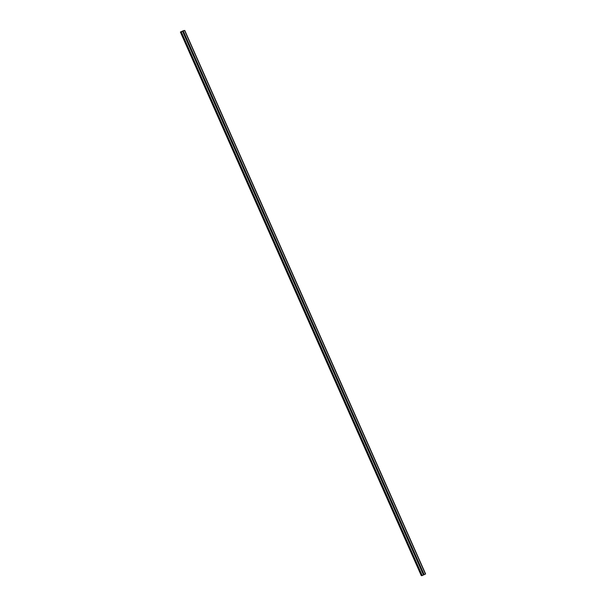 <?xml version="1.0" encoding="UTF-8"?>
<svg xmlns="http://www.w3.org/2000/svg" width="606" height="606" viewBox="0 0 606 606"><rect width="100%" height="100%" fill="white"/><g stroke="black" fill="none" stroke-linecap="round" stroke-linejoin="round"><path stroke-width="0.91" d="M184.095 34.845A0.447 0.439 98.5 0 0 184.186 34.133M184.807 34.345A0.447 0.439 -81.5 0 1 184.845 34.595L184.785 34.724A0.447 0.439 -81.5 0 1 184.277 34.966L184.171 34.913A0.447 0.439 -81.5 0 1 183.982 34.474L183.997 34.33A0.447 0.439 -81.5 0 1 184.504 34.095L184.648 34.156A0.447 0.439 -81.5 0 1 184.807 34.345M188.421 44.609A0.447 0.439 98.5 0 0 188.519 43.897M189.133 44.109A0.447 0.439 -81.5 0 1 189.17 44.359L189.11 44.488A0.447 0.439 -81.5 0 1 188.602 44.73L188.496 44.677A0.447 0.439 -81.5 0 1 188.307 44.238L188.322 44.094A0.447 0.439 -81.5 0 1 188.83 43.859L188.974 43.92A0.447 0.439 -81.5 0 1 189.133 44.109M192.746 54.373A0.447 0.439 98.5 0 0 192.844 53.661M193.465 53.873A0.447 0.439 -81.5 0 1 193.496 54.123L193.435 54.252A0.447 0.439 -81.5 0 1 192.935 54.495L192.829 54.442A0.447 0.439 -81.5 0 1 192.632 54.002L192.655 53.858A0.447 0.439 -81.5 0 1 193.155 53.623L193.306 53.684A0.447 0.439 -81.5 0 1 193.465 53.873M197.071 64.138A0.447 0.439 98.5 0 0 197.17 63.425M197.791 63.638A0.447 0.439 -81.5 0 1 197.821 63.888L197.761 64.016A0.447 0.439 -81.5 0 1 197.261 64.259L197.155 64.206A0.447 0.439 -81.5 0 1 196.958 63.766L196.98 63.63A0.447 0.439 -81.5 0 1 197.48 63.388L197.632 63.448A0.447 0.439 -81.5 0 1 197.791 63.638M201.404 73.902A0.447 0.439 98.5 0 0 201.495 73.19M202.116 73.402A0.447 0.439 -81.5 0 1 202.154 73.652L202.086 73.781A0.447 0.439 -81.5 0 1 201.586 74.023L201.48 73.97A0.447 0.439 -81.5 0 1 201.29 73.531L201.306 73.394A0.447 0.439 -81.5 0 1 201.813 73.152L201.957 73.212A0.447 0.439 -81.5 0 1 202.116 73.402M205.729 83.666A0.447 0.439 98.5 0 0 205.82 82.954M206.441 83.166A0.447 0.439 -81.5 0 1 206.479 83.416L206.419 83.552A0.447 0.439 -81.5 0 1 205.911 83.787L205.805 83.734A0.447 0.439 -81.5 0 1 205.616 83.295L205.631 83.158A0.447 0.439 -81.5 0 1 206.138 82.916L206.282 82.977A0.447 0.439 -81.5 0 1 206.441 83.166M210.055 93.43A0.447 0.439 98.5 0 0 210.153 92.718M210.774 92.93A0.447 0.439 -81.5 0 1 210.805 93.18L210.744 93.316A0.447 0.439 -81.5 0 1 210.237 93.551L210.138 93.498A0.447 0.439 -81.5 0 1 209.941 93.059L209.964 92.923A0.447 0.439 -81.5 0 1 210.464 92.68L210.615 92.741A0.447 0.439 -81.5 0 1 210.774 92.93M214.38 103.194A0.447 0.439 98.5 0 0 214.479 102.482M215.1 102.694A0.447 0.439 -81.5 0 1 215.13 102.944L215.069 103.081A0.447 0.439 -81.5 0 1 214.569 103.315L214.463 103.262A0.447 0.439 -81.5 0 1 214.266 102.823L214.289 102.687A0.447 0.439 -81.5 0 1 214.789 102.444L214.941 102.505A0.447 0.439 -81.5 0 1 215.1 102.694M218.713 112.958A0.447 0.439 98.5 0 0 218.804 112.246M219.425 112.458A0.447 0.439 -81.5 0 1 219.463 112.708L219.395 112.845A0.447 0.439 -81.5 0 1 218.895 113.08L218.789 113.027A0.447 0.439 -81.5 0 1 218.592 112.587L218.614 112.451A0.447 0.439 -81.5 0 1 219.122 112.208L219.266 112.269A0.447 0.439 -81.5 0 1 219.425 112.458M223.038 122.723A0.447 0.439 98.5 0 0 223.129 122.018M223.75 122.223A0.447 0.439 -81.5 0 1 223.788 122.473L223.728 122.609A0.447 0.439 -81.5 0 1 223.22 122.844L223.114 122.791A0.447 0.439 -81.5 0 1 222.925 122.351L222.94 122.215A0.447 0.439 -81.5 0 1 223.447 121.98L223.591 122.033A0.447 0.439 -81.5 0 1 223.75 122.223M227.364 132.487A0.447 0.439 98.5 0 0 227.462 131.782M228.083 131.994A0.447 0.439 -81.5 0 1 228.114 132.237L228.053 132.373A0.447 0.439 -81.5 0 1 227.545 132.608L227.447 132.555A0.447 0.439 -81.5 0 1 227.25 132.116L227.273 131.979A0.447 0.439 -81.5 0 1 227.773 131.744L227.917 131.805A0.447 0.439 -81.5 0 1 228.083 131.994M231.689 142.251A0.447 0.439 98.5 0 0 231.787 141.546M232.409 141.759A0.447 0.439 -81.5 0 1 232.439 142.001L232.378 142.137A0.447 0.439 -81.5 0 1 231.878 142.372L231.772 142.319A0.447 0.439 -81.5 0 1 231.575 141.88L231.598 141.743A0.447 0.439 -81.5 0 1 232.098 141.509L232.25 141.569A0.447 0.439 -81.5 0 1 232.409 141.759M236.022 152.015A0.447 0.439 98.5 0 0 236.113 151.311M236.734 151.523A0.447 0.439 -81.5 0 1 236.772 151.765L236.704 151.901A0.447 0.439 -81.5 0 1 236.204 152.136L236.098 152.083A0.447 0.439 -81.5 0 1 235.901 151.644L235.923 151.508A0.447 0.439 -81.5 0 1 236.423 151.273L236.575 151.333A0.447 0.439 -81.5 0 1 236.734 151.523M240.347 161.779A0.447 0.439 98.5 0 0 240.438 161.075M241.059 161.287A0.447 0.439 -81.5 0 1 241.097 161.537L241.036 161.666A0.447 0.439 -81.5 0 1 240.529 161.9L240.423 161.847A0.447 0.439 -81.5 0 1 240.234 161.416L240.249 161.272A0.447 0.439 -81.5 0 1 240.756 161.037L240.9 161.098A0.447 0.439 -81.5 0 1 241.059 161.287M244.672 171.551A0.447 0.439 98.5 0 0 244.771 170.839M245.392 171.051A0.447 0.439 -81.5 0 1 245.422 171.301L245.362 171.43A0.447 0.439 -81.5 0 1 244.854 171.672L244.748 171.612A0.447 0.439 -81.5 0 1 244.559 171.18L244.574 171.036A0.447 0.439 -81.5 0 1 245.082 170.801L245.225 170.862A0.447 0.439 -81.5 0 1 245.392 171.051M248.998 181.315A0.447 0.439 98.5 0 0 249.096 180.603M249.717 180.815A0.447 0.439 -81.5 0 1 249.748 181.065L249.687 181.194A0.447 0.439 -81.5 0 1 249.187 181.436L249.081 181.383A0.447 0.439 -81.5 0 1 248.884 180.944L248.907 180.8A0.447 0.439 -81.5 0 1 249.407 180.565L249.558 180.626A0.447 0.439 -81.5 0 1 249.717 180.815M253.323 191.079A0.447 0.439 98.5 0 0 253.422 190.367M254.043 190.579A0.447 0.439 -81.5 0 1 254.081 190.829L254.012 190.958A0.447 0.439 -81.5 0 1 253.513 191.201L253.406 191.148A0.447 0.439 -81.5 0 1 253.21 190.708L253.232 190.564A0.447 0.439 -81.5 0 1 253.732 190.329L253.884 190.39A0.447 0.439 -81.5 0 1 254.043 190.579M257.656 200.844A0.447 0.439 98.5 0 0 257.747 200.131M258.368 200.344A0.447 0.439 -81.5 0 1 258.406 200.594L258.345 200.722A0.447 0.439 -81.5 0 1 257.838 200.965L257.732 200.912A0.447 0.439 -81.5 0 1 257.542 200.472L257.558 200.328A0.447 0.439 -81.5 0 1 258.065 200.094L258.209 200.154A0.447 0.439 -81.5 0 1 258.368 200.344M261.981 210.608A0.447 0.439 98.5 0 0 262.08 209.896M262.693 210.108A0.447 0.439 -81.5 0 1 262.731 210.358L262.671 210.487A0.447 0.439 -81.5 0 1 262.163 210.729L262.057 210.676A0.447 0.439 -81.5 0 1 261.868 210.237L261.883 210.1A0.447 0.439 -81.5 0 1 262.39 209.858L262.534 209.918A0.447 0.439 -81.5 0 1 262.693 210.108M266.307 220.372A0.447 0.439 98.5 0 0 266.405 219.66M267.026 219.872A0.447 0.439 -81.5 0 1 267.057 220.122L266.996 220.251A0.447 0.439 -81.5 0 1 266.496 220.493L266.39 220.44A0.447 0.439 -81.5 0 1 266.193 220.001L266.216 219.864A0.447 0.439 -81.5 0 1 266.716 219.622L266.867 219.683A0.447 0.439 -81.5 0 1 267.026 219.872M270.632 230.136A0.447 0.439 98.5 0 0 270.73 229.424M271.352 229.636A0.447 0.439 -81.5 0 1 271.382 229.886L271.321 230.022A0.447 0.439 -81.5 0 1 270.821 230.257L270.715 230.204A0.447 0.439 -81.5 0 1 270.518 229.765L270.541 229.629A0.447 0.439 -81.5 0 1 271.041 229.386L271.193 229.447A0.447 0.439 -81.5 0 1 271.352 229.636M274.965 239.9A0.447 0.439 98.5 0 0 275.056 239.188M275.677 239.4A0.447 0.439 -81.5 0 1 275.715 239.65L275.647 239.787A0.447 0.439 -81.5 0 1 275.147 240.021L275.041 239.968A0.447 0.439 -81.5 0 1 274.851 239.529L274.866 239.393A0.447 0.439 -81.5 0 1 275.374 239.15L275.518 239.211A0.447 0.439 -81.5 0 1 275.677 239.4M279.29 249.664A0.447 0.439 98.5 0 0 279.381 248.952M280.002 249.164A0.447 0.439 -81.5 0 1 280.04 249.414L279.98 249.551A0.447 0.439 -81.5 0 1 279.472 249.786L279.366 249.733A0.447 0.439 -81.5 0 1 279.177 249.293L279.192 249.157A0.447 0.439 -81.5 0 1 279.699 248.915L279.843 248.975A0.447 0.439 -81.5 0 1 280.002 249.164M283.616 259.429A0.447 0.439 98.5 0 0 283.714 258.717M284.335 258.929A0.447 0.439 -81.5 0 1 284.365 259.179L284.305 259.315A0.447 0.439 -81.5 0 1 283.805 259.55L283.699 259.497A0.447 0.439 -81.5 0 1 283.502 259.057L283.525 258.921A0.447 0.439 -81.5 0 1 284.025 258.679L284.176 258.739A0.447 0.439 -81.5 0 1 284.335 258.929M287.941 269.193A0.447 0.439 98.5 0 0 288.039 268.488M288.661 268.693A0.447 0.439 -81.5 0 1 288.691 268.943L288.63 269.079A0.447 0.439 -81.5 0 1 288.13 269.314L288.024 269.261A0.447 0.439 -81.5 0 1 287.827 268.822L287.85 268.685A0.447 0.439 -81.5 0 1 288.35 268.45L288.501 268.503A0.447 0.439 -81.5 0 1 288.661 268.693M292.274 278.957A0.447 0.439 98.5 0 0 292.365 278.252M292.986 278.465A0.447 0.439 -81.5 0 1 293.024 278.707L292.956 278.843A0.447 0.439 -81.5 0 1 292.456 279.078L292.35 279.025A0.447 0.439 -81.5 0 1 292.153 278.586L292.175 278.449A0.447 0.439 -81.5 0 1 292.683 278.215L292.827 278.275A0.447 0.439 -81.5 0 1 292.986 278.465M296.599 288.721A0.447 0.439 98.5 0 0 296.69 288.017M297.311 288.229A0.447 0.439 -81.5 0 1 297.349 288.471L297.288 288.607A0.447 0.439 -81.5 0 1 296.781 288.842L296.675 288.789A0.447 0.439 -81.5 0 1 296.485 288.35L296.501 288.214A0.447 0.439 -81.5 0 1 297.008 287.979L297.152 288.039A0.447 0.439 -81.5 0 1 297.311 288.229M300.924 298.485A0.447 0.439 98.5 0 0 301.023 297.781M301.644 297.993A0.447 0.439 -81.5 0 1 301.674 298.235L301.614 298.372A0.447 0.439 -81.5 0 1 301.106 298.606L301.008 298.553A0.447 0.439 -81.5 0 1 300.811 298.114L300.834 297.978A0.447 0.439 -81.5 0 1 301.334 297.743L301.485 297.804A0.447 0.439 -81.5 0 1 301.644 297.993M305.25 308.249A0.447 0.439 98.5 0 0 305.348 307.545M305.969 307.757A0.447 0.439 -81.5 0 1 306 308.007L305.939 308.136A0.447 0.439 -81.5 0 1 305.439 308.371L305.333 308.318A0.447 0.439 -81.5 0 1 305.136 307.886L305.159 307.742A0.447 0.439 -81.5 0 1 305.659 307.507L305.81 307.568A0.447 0.439 -81.5 0 1 305.969 307.757M309.583 318.021A0.447 0.439 98.5 0 0 309.674 317.309M310.295 317.521A0.447 0.439 -81.5 0 1 310.333 317.771L310.264 317.9A0.447 0.439 -81.5 0 1 309.764 318.135L309.658 318.082A0.447 0.439 -81.5 0 1 309.461 317.65L309.484 317.506A0.447 0.439 -81.5 0 1 309.984 317.271L310.136 317.332A0.447 0.439 -81.5 0 1 310.295 317.521M313.908 327.785A0.447 0.439 98.5 0 0 313.999 327.073M314.62 327.285A0.447 0.439 -81.5 0 1 314.658 327.535L314.597 327.664A0.447 0.439 -81.5 0 1 314.09 327.907L313.984 327.854A0.447 0.439 -81.5 0 1 313.794 327.414L313.81 327.27A0.447 0.439 -81.5 0 1 314.317 327.035L314.461 327.096A0.447 0.439 -81.5 0 1 314.62 327.285M318.233 337.55A0.447 0.439 98.5 0 0 318.332 336.838M318.953 337.05A0.447 0.439 -81.5 0 1 318.983 337.3L318.923 337.428A0.447 0.439 -81.5 0 1 318.415 337.671L318.309 337.618A0.447 0.439 -81.5 0 1 318.12 337.178L318.142 337.034A0.447 0.439 -81.5 0 1 318.642 336.8L318.786 336.86A0.447 0.439 -81.5 0 1 318.953 337.05M322.559 347.314A0.447 0.439 98.5 0 0 322.657 346.602M323.278 346.814A0.447 0.439 -81.5 0 1 323.309 347.064L323.248 347.193A0.447 0.439 -81.5 0 1 322.748 347.435L322.642 347.382A0.447 0.439 -81.5 0 1 322.445 346.943L322.468 346.799A0.447 0.439 -81.5 0 1 322.968 346.564L323.119 346.624A0.447 0.439 -81.5 0 1 323.278 346.814M326.884 357.078A0.447 0.439 98.5 0 0 326.982 356.366M327.604 356.578A0.447 0.439 -81.5 0 1 327.641 356.828L327.573 356.957A0.447 0.439 -81.5 0 1 327.073 357.199L326.967 357.146A0.447 0.439 -81.5 0 1 326.77 356.707L326.793 356.57A0.447 0.439 -81.5 0 1 327.293 356.328L327.445 356.389A0.447 0.439 -81.5 0 1 327.604 356.578M331.217 366.842A0.447 0.439 98.5 0 0 331.308 366.13M331.929 366.342A0.447 0.439 -81.5 0 1 331.967 366.592L331.906 366.721A0.447 0.439 -81.5 0 1 331.399 366.963L331.293 366.91A0.447 0.439 -81.5 0 1 331.103 366.471L331.118 366.335A0.447 0.439 -81.5 0 1 331.626 366.092L331.77 366.153A0.447 0.439 -81.5 0 1 331.929 366.342M335.542 376.606A0.447 0.439 98.5 0 0 335.641 375.894M336.254 376.106A0.447 0.439 -81.5 0 1 336.292 376.356L336.232 376.493A0.447 0.439 -81.5 0 1 335.724 376.727L335.618 376.674A0.447 0.439 -81.5 0 1 335.429 376.235L335.444 376.099A0.447 0.439 -81.5 0 1 335.951 375.856L336.095 375.917A0.447 0.439 -81.5 0 1 336.254 376.106M339.868 386.37A0.447 0.439 98.5 0 0 339.966 385.658M340.587 385.87A0.447 0.439 -81.5 0 1 340.617 386.12L340.557 386.257A0.447 0.439 -81.5 0 1 340.057 386.492L339.951 386.439A0.447 0.439 -81.5 0 1 339.754 385.999L339.777 385.863A0.447 0.439 -81.5 0 1 340.277 385.621L340.428 385.681A0.447 0.439 -81.5 0 1 340.587 385.87M344.193 396.135A0.447 0.439 98.5 0 0 344.291 395.423M344.912 395.635A0.447 0.439 -81.5 0 1 344.943 395.885L344.882 396.021A0.447 0.439 -81.5 0 1 344.382 396.256L344.276 396.203A0.447 0.439 -81.5 0 1 344.079 395.763L344.102 395.627A0.447 0.439 -81.5 0 1 344.602 395.385L344.753 395.445A0.447 0.439 -81.5 0 1 344.912 395.635M348.526 405.899A0.447 0.439 98.5 0 0 348.617 405.187M349.238 405.399A0.447 0.439 -81.5 0 1 349.276 405.649L349.207 405.785A0.447 0.439 -81.5 0 1 348.708 406.02L348.601 405.967A0.447 0.439 -81.5 0 1 348.412 405.528L348.427 405.391A0.447 0.439 -81.5 0 1 348.935 405.149L349.079 405.209A0.447 0.439 -81.5 0 1 349.238 405.399M352.851 415.663A0.447 0.439 98.5 0 0 352.942 414.958M353.563 415.163A0.447 0.439 -81.5 0 1 353.601 415.413L353.54 415.549A0.447 0.439 -81.5 0 1 353.033 415.784L352.927 415.731A0.447 0.439 -81.5 0 1 352.737 415.292L352.753 415.155A0.447 0.439 -81.5 0 1 353.26 414.921L353.404 414.974A0.447 0.439 -81.5 0 1 353.563 415.163M357.176 425.427A0.447 0.439 98.5 0 0 357.275 424.723M357.896 424.935A0.447 0.439 -81.5 0 1 357.926 425.177L357.866 425.314A0.447 0.439 -81.5 0 1 357.366 425.548L357.26 425.495A0.447 0.439 -81.5 0 1 357.063 425.056L357.085 424.92A0.447 0.439 -81.5 0 1 357.585 424.685L357.737 424.738A0.447 0.439 -81.5 0 1 357.896 424.935M361.502 435.191A0.447 0.439 98.5 0 0 361.6 434.487M362.221 434.699A0.447 0.439 -81.5 0 1 362.252 434.941L362.191 435.078A0.447 0.439 -81.5 0 1 361.691 435.313L361.585 435.26A0.447 0.439 -81.5 0 1 361.388 434.82L361.411 434.684A0.447 0.439 -81.5 0 1 361.911 434.449L362.062 434.51A0.447 0.439 -81.5 0 1 362.221 434.699M365.835 444.955A0.447 0.439 98.5 0 0 365.926 444.251M366.547 444.463A0.447 0.439 -81.5 0 1 366.585 444.706L366.516 444.842A0.447 0.439 -81.5 0 1 366.016 445.077L365.91 445.024A0.447 0.439 -81.5 0 1 365.713 444.584L365.736 444.448A0.447 0.439 -81.5 0 1 366.244 444.213L366.388 444.274A0.447 0.439 -81.5 0 1 366.547 444.463M370.16 454.72A0.447 0.439 98.5 0 0 370.251 454.015M370.872 454.227A0.447 0.439 -81.5 0 1 370.91 454.477L370.849 454.606A0.447 0.439 -81.5 0 1 370.342 454.841L370.236 454.788A0.447 0.439 -81.5 0 1 370.046 454.356L370.061 454.212A0.447 0.439 -81.5 0 1 370.569 453.977L370.713 454.038A0.447 0.439 -81.5 0 1 370.872 454.227M374.485 464.491A0.447 0.439 98.5 0 0 374.584 463.779M375.205 463.991A0.447 0.439 -81.5 0 1 375.235 464.241L375.175 464.37A0.447 0.439 -81.5 0 1 374.667 464.605L374.569 464.552A0.447 0.439 -81.5 0 1 374.372 464.12L374.394 463.976A0.447 0.439 -81.5 0 1 374.894 463.742L375.046 463.802A0.447 0.439 -81.5 0 1 375.205 463.991M378.811 474.256A0.447 0.439 98.5 0 0 378.909 473.544M379.53 473.756A0.447 0.439 -81.5 0 1 379.561 474.006L379.5 474.134A0.447 0.439 -81.5 0 1 379 474.377L378.894 474.324A0.447 0.439 -81.5 0 1 378.697 473.884L378.72 473.74A0.447 0.439 -81.5 0 1 379.22 473.506L379.371 473.566A0.447 0.439 -81.5 0 1 379.53 473.756M383.143 484.02A0.447 0.439 98.5 0 0 383.234 483.308M383.856 483.52A0.447 0.439 -81.5 0 1 383.893 483.77L383.825 483.899A0.447 0.439 -81.5 0 1 383.325 484.141L383.219 484.088A0.447 0.439 -81.5 0 1 383.022 483.649L383.045 483.505A0.447 0.439 -81.5 0 1 383.553 483.27L383.696 483.33A0.447 0.439 -81.5 0 1 383.856 483.52M387.469 493.784A0.447 0.439 98.5 0 0 387.56 493.072M388.181 493.284A0.447 0.439 -81.5 0 1 388.219 493.534L388.158 493.663A0.447 0.439 -81.5 0 1 387.651 493.905L387.545 493.852A0.447 0.439 -81.5 0 1 387.355 493.413L387.37 493.269A0.447 0.439 -81.5 0 1 387.878 493.034L388.022 493.095A0.447 0.439 -81.5 0 1 388.181 493.284M391.794 503.548A0.447 0.439 98.5 0 0 391.893 502.836M392.514 503.048A0.447 0.439 -81.5 0 1 392.544 503.298L392.483 503.427A0.447 0.439 -81.5 0 1 391.976 503.669L391.87 503.616A0.447 0.439 -81.5 0 1 391.681 503.177L391.703 503.041A0.447 0.439 -81.5 0 1 392.203 502.798L392.347 502.859A0.447 0.439 -81.5 0 1 392.514 503.048M396.119 513.312A0.447 0.439 98.5 0 0 396.218 512.6M396.839 512.812A0.447 0.439 -81.5 0 1 396.869 513.062L396.809 513.191A0.447 0.439 -81.5 0 1 396.309 513.433L396.203 513.38A0.447 0.439 -81.5 0 1 396.006 512.941L396.029 512.805A0.447 0.439 -81.5 0 1 396.529 512.562L396.68 512.623A0.447 0.439 -81.5 0 1 396.839 512.812M400.445 523.076A0.447 0.439 98.5 0 0 400.543 522.364M401.164 522.577A0.447 0.439 -81.5 0 1 401.202 522.827L401.134 522.955A0.447 0.439 -81.5 0 1 400.634 523.198L400.528 523.145A0.447 0.439 -81.5 0 1 400.331 522.705L400.354 522.569A0.447 0.439 -81.5 0 1 400.854 522.327L401.005 522.387A0.447 0.439 -81.5 0 1 401.164 522.577M404.778 532.841A0.447 0.439 98.5 0 0 404.869 532.129M405.49 532.341A0.447 0.439 -81.5 0 1 405.528 532.591L405.467 532.727A0.447 0.439 -81.5 0 1 404.959 532.962L404.853 532.909A0.447 0.439 -81.5 0 1 404.664 532.469L404.679 532.333A0.447 0.439 -81.5 0 1 405.187 532.091L405.331 532.151A0.447 0.439 -81.5 0 1 405.49 532.341M409.103 542.605A0.447 0.439 98.5 0 0 409.202 541.893M409.815 542.105A0.447 0.439 -81.5 0 1 409.853 542.355L409.792 542.491A0.447 0.439 -81.5 0 1 409.285 542.726L409.179 542.673A0.447 0.439 -81.5 0 1 408.989 542.234L409.005 542.097A0.447 0.439 -81.5 0 1 409.512 541.855L409.656 541.915A0.447 0.439 -81.5 0 1 409.815 542.105M413.428 552.369A0.447 0.439 98.5 0 0 413.527 551.657M414.148 551.869A0.447 0.439 -81.5 0 1 414.178 552.119L414.118 552.255A0.447 0.439 -81.5 0 1 413.618 552.49L413.512 552.437A0.447 0.439 -81.5 0 1 413.315 551.998L413.337 551.861A0.447 0.439 -81.5 0 1 413.837 551.619L413.989 551.68A0.447 0.439 -81.5 0 1 414.148 551.869M417.754 562.133A0.447 0.439 98.5 0 0 417.852 561.429M418.473 561.633A0.447 0.439 -81.5 0 1 418.504 561.883L418.443 562.02A0.447 0.439 -81.5 0 1 417.943 562.254L417.837 562.201A0.447 0.439 -81.5 0 1 417.64 561.762L417.663 561.626A0.447 0.439 -81.5 0 1 418.163 561.391L418.314 561.444A0.447 0.439 -81.5 0 1 418.473 561.633M422.087 571.897A0.447 0.439 98.5 0 0 422.177 571.193M422.799 571.405A0.447 0.439 -81.5 0 1 422.837 571.647L422.776 571.784A0.447 0.439 -81.5 0 1 422.268 572.019L422.162 571.966A0.447 0.439 -81.5 0 1 421.973 571.526L421.988 571.39A0.447 0.439 -81.5 0 1 422.496 571.155L422.64 571.208A0.447 0.439 -81.5 0 1 422.799 571.405M182.489 31.277L181.929 31.444M183.194 30.944L182.739 31.164M183.807 30.52L180.383 32.027L183.853 30.618M421.776 575.67L180.899 32.103L421.776 575.677L425.617 573.973L184.739 30.406M421.261 575.594L180.383 32.027L421.261 575.594L421.685 575.473M417.837 562.201L421.973 571.526M413.512 552.437L417.64 561.762M409.179 542.673L413.315 551.998M404.853 532.909L408.989 542.234M400.528 523.145L404.664 532.469M396.203 513.38L400.331 522.705M391.87 503.616L396.006 512.941M387.545 493.852L391.681 503.177M383.219 484.088L387.355 493.413M378.894 474.324L383.022 483.649M374.569 464.552L378.697 473.884M370.236 454.788L374.372 464.12M365.91 445.024L370.046 454.356M361.585 435.26L365.713 444.584M357.26 425.495L361.388 434.82M352.927 415.731L357.063 425.056M348.601 405.967L352.737 415.292M344.276 396.203L348.412 405.528M339.951 386.439L344.079 395.763M335.618 376.674L339.754 385.999M331.293 366.91L335.429 376.235M326.967 357.146L331.103 366.471M322.642 347.382L326.77 356.707M318.309 337.618L322.445 346.943M313.984 327.854L318.12 337.178M309.658 318.082L313.794 327.414M305.333 308.318L309.461 317.65M301.008 298.553L305.136 307.886M296.675 288.789L300.811 298.114M292.35 279.025L296.485 288.35M288.024 269.261L292.153 278.586M283.699 259.497L287.827 268.822M279.366 249.733L283.502 259.057M275.041 239.968L279.177 249.293M270.715 230.204L274.851 239.529M266.39 220.44L270.518 229.765M262.057 210.676L266.193 220.001M257.732 200.912L261.868 210.237M253.406 191.148L257.542 200.472M249.081 181.383L253.21 190.708M244.748 171.612L248.884 180.944M240.423 161.847L244.559 171.18M236.098 152.083L240.234 161.416M231.772 142.319L235.901 151.644M227.447 132.555L231.575 141.88M223.114 122.791L227.25 132.116M218.789 113.027L222.925 122.351M214.463 103.262L218.592 112.587M210.138 93.498L214.266 102.823M205.805 83.734L209.941 93.059M201.48 73.97L205.616 83.295M197.155 64.206L201.29 73.531M192.829 54.442L196.958 63.766M188.496 44.677L192.632 54.002M184.171 34.913L188.307 44.238M182.633 31.436L183.982 34.474M181.376 32.027L422.253 575.594M422.162 571.966L423.511 575.003M417.943 562.254L421.988 571.39M418.443 562.02L422.496 571.155M418.504 561.883L422.64 571.208M413.618 552.49L417.663 561.626M414.118 552.255L418.163 561.391M414.178 552.119L418.314 561.444M409.285 542.726L413.337 551.861M409.792 542.491L413.837 551.619M409.853 542.355L413.989 551.68M404.959 532.962L409.005 542.097M405.467 532.727L409.512 541.855M405.528 532.591L409.656 541.915M400.634 523.198L404.679 532.333M401.134 522.955L405.187 532.091M401.202 522.827L405.331 532.151M396.309 513.433L400.354 522.569M396.809 513.191L400.854 522.327M396.869 513.062L401.005 522.387M391.976 503.669L396.029 512.805M392.483 503.427L396.529 512.562M392.544 503.298L396.68 512.623M387.651 493.905L391.703 503.041M388.158 493.663L392.203 502.798M388.219 493.534L392.347 502.859M383.325 484.141L387.37 493.269M383.825 483.899L387.878 493.034M383.893 483.77L388.022 493.095M379 474.377L383.045 483.505M379.5 474.134L383.553 483.27M379.561 474.006L383.696 483.33M374.667 464.605L378.72 473.74M375.175 464.37L379.22 473.506M375.235 464.241L379.371 473.566M370.342 454.841L374.394 463.976M370.849 454.606L374.894 463.742M370.91 454.477L375.046 463.802M366.016 445.077L370.061 454.212M366.516 444.842L370.569 453.977M366.585 444.706L370.713 454.038M361.691 435.313L365.736 444.448M362.191 435.078L366.244 444.213M362.252 434.941L366.388 444.274M357.366 425.548L361.411 434.684M357.866 425.314L361.911 434.449M357.926 425.177L362.062 434.51M353.033 415.784L357.085 424.92M353.54 415.549L357.585 424.685M353.601 415.413L357.737 424.738M348.708 406.02L352.753 415.155M349.207 405.785L353.26 414.921M349.276 405.649L353.404 414.974M344.382 396.256L348.427 405.391M344.882 396.021L348.935 405.149M344.943 395.885L349.079 405.209M340.057 386.492L344.102 395.627M340.557 386.257L344.602 395.385M340.617 386.12L344.753 395.445M335.724 376.727L339.777 385.863M336.232 376.493L340.277 385.621M336.292 376.356L340.428 385.681M331.399 366.963L335.444 376.099M331.906 366.721L335.951 375.856M331.967 366.592L336.095 375.917M327.073 357.199L331.118 366.335M327.573 356.957L331.626 366.092M327.641 356.828L331.77 366.153M322.748 347.435L326.793 356.57M323.248 347.193L327.293 356.328M323.309 347.064L327.445 356.389M318.415 337.671L322.468 346.799M318.923 337.428L322.968 346.564M318.983 337.3L323.119 346.624M314.09 327.907L318.142 337.034M314.597 327.664L318.642 336.8M314.658 327.535L318.786 336.86M309.764 318.135L313.81 327.27M310.264 317.9L314.317 327.035M310.333 317.771L314.461 327.096M305.439 308.371L309.484 317.506M305.939 308.136L309.984 317.271M306 308.007L310.136 317.332M301.106 298.606L305.159 307.742M301.614 298.372L305.659 307.507M301.674 298.235L305.81 307.568M296.781 288.842L300.834 297.978M297.288 288.607L301.334 297.743M297.349 288.471L301.485 297.804M292.456 279.078L296.501 288.214M292.956 278.843L297.008 287.979M293.024 278.707L297.152 288.039M288.13 269.314L292.175 278.449M288.63 269.079L292.683 278.215M288.691 268.943L292.827 278.275M283.805 259.55L287.85 268.685M284.305 259.315L288.35 268.45M284.365 259.179L288.501 268.503M279.472 249.786L283.525 258.921M279.98 249.551L284.025 258.679M280.04 249.414L284.176 258.739M275.147 240.021L279.192 249.157M275.647 239.787L279.699 248.915M275.715 239.65L279.843 248.975M270.821 230.257L274.866 239.393M271.321 230.022L275.374 239.15M271.382 229.886L275.518 239.211M266.496 220.493L270.541 229.629M266.996 220.251L271.041 229.386M267.057 220.122L271.193 229.447M262.163 210.729L266.216 219.864M262.671 210.487L266.716 219.622M262.731 210.358L266.867 219.683M257.838 200.965L261.883 210.1M258.345 200.722L262.39 209.858M258.406 200.594L262.534 209.918M253.513 191.201L257.558 200.328M254.012 190.958L258.065 200.094M254.081 190.829L258.209 200.154M249.187 181.436L253.232 190.564M249.687 181.194L253.732 190.329M249.748 181.065L253.884 190.39M244.854 171.672L248.907 180.8M245.362 171.43L249.407 180.565M245.422 171.301L249.558 180.626M240.529 161.9L244.574 171.036M241.036 161.666L245.082 170.801M241.097 161.537L245.225 170.862M236.204 152.136L240.249 161.272M236.704 151.901L240.756 161.037M236.772 151.765L240.9 161.098M231.878 142.372L235.923 151.508M232.378 142.137L236.423 151.273M232.439 142.001L236.575 151.333M227.545 132.608L231.598 141.743M228.053 132.373L232.098 141.509M228.114 132.237L232.25 141.569M223.22 122.844L227.273 131.979M223.728 122.609L227.773 131.744M223.788 122.473L227.917 131.805M218.895 113.08L222.94 122.215M219.395 112.845L223.447 121.98M219.463 112.708L223.591 122.033M214.569 103.315L218.614 112.451M215.069 103.081L219.122 112.208M215.13 102.944L219.266 112.269M210.237 93.551L214.289 102.687M210.744 93.316L214.789 102.444M210.805 93.18L214.941 102.505M205.911 83.787L209.964 92.923M206.419 83.552L210.464 92.68M206.479 83.416L210.615 92.741M201.586 74.023L205.631 83.158M202.086 73.781L206.138 82.916M202.154 73.652L206.282 82.977M197.261 64.259L201.306 73.394M197.761 64.016L201.813 73.152M197.821 63.888L201.957 73.212M192.935 54.495L196.98 63.63M193.435 54.252L197.48 63.388M193.496 54.123L197.632 63.448M188.602 44.73L192.655 53.858M189.11 44.488L193.155 53.623M189.17 44.359L193.306 53.684M184.277 34.966L188.322 44.094M184.785 34.724L188.83 43.859M184.845 34.595L188.974 43.92M422.837 571.647L424.177 574.685M184.557 30.527L425.435 574.094M183.307 31.118L184.648 34.156M422.776 571.784L424.071 574.723M422.268 572.019L423.571 574.958M181.073 32.133L421.95 575.7M182.694 31.391L183.997 34.33M183.201 31.156L184.504 34.095M180.444 32.035L421.322 575.609M180.482 32.027L421.359 575.594M180.512 32.02L421.39 575.586M180.558 32.004L421.435 575.571"/></g></svg>
